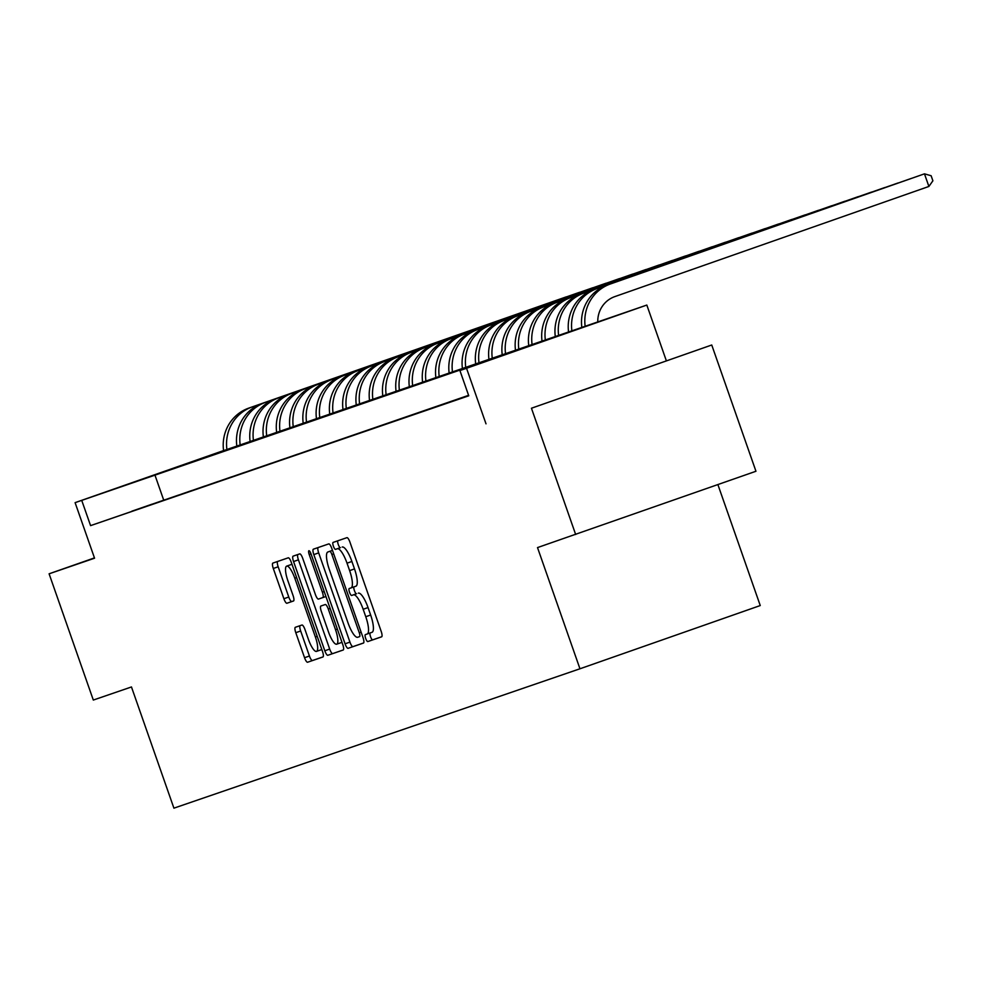<?xml version="1.0" encoding="UTF-8"?>
<svg xmlns="http://www.w3.org/2000/svg" width="982" height="982" viewBox="0 0 982 982"><rect width="100%" height="100%" fill="white"/><g stroke="black" fill="none" stroke-linecap="round" stroke-linejoin="round"><path stroke-width="1.47" d="M365.672 638.41A3.683 0.97 -109.3 0 0 367.796 641.565L381.642 636.815A5.254 1.375 -109.3 0 0 381.2 631.414L349.96 542.187A5.254 1.375 -109.3 0 0 346.916 537.67L333.082 542.42A3.683 0.97 -109.3 0 0 333.389 546.213A3.683 0.97 -109.3 0 0 335.513 549.368L337.305 548.754A16.804 4.407 -109.3 0 1 347.027 563.177L349.629 570.616A16.804 4.407 -109.3 0 1 351.028 587.911L349.224 588.525A3.683 0.97 -109.3 0 0 349.531 592.306A3.683 0.97 -109.3 0 0 351.654 595.46L353.446 594.846A16.804 4.407 -109.3 0 1 363.168 609.282L365.77 616.721A16.804 4.407 -109.3 0 1 367.17 634.004A16.804 4.407 -109.3 0 0 367.17 634.004L365.365 634.63A3.683 0.97 -109.3 0 0 365.672 638.41M370.165 632.96A3.683 0.97 -109.3 0 0 370.545 636.704A3.683 0.97 -109.3 0 0 372.669 639.859L381.777 636.729M337.845 540.787A3.683 0.97 -109.3 0 0 338.262 544.494A3.683 0.97 -109.3 0 0 340.386 547.661L337.305 548.754M354.023 586.855A3.683 0.97 -109.3 0 0 354.404 590.599A3.683 0.97 -109.3 0 0 356.527 593.754L353.446 594.846M566.332 395.869L643.738 368.741L566.332 395.869M295.349 627.289L295.349 627.289A5.254 1.375 -109.3 0 0 295.791 632.69L304.555 657.719A5.254 1.375 -109.3 0 0 307.587 662.236L322.968 656.958A5.254 1.375 -109.3 0 0 322.526 651.557L291.286 562.33A5.254 1.375 -109.3 0 0 288.242 557.813L272.873 563.091A5.254 1.375 -109.3 0 0 273.303 568.492L283.896 598.738A5.254 1.375 -109.3 0 0 286.94 603.243L293.508 600.984A5.254 1.375 -109.3 0 0 293.52 600.984A5.254 1.375 -109.3 0 0 293.078 595.583L287.824 580.583A14.055 3.683 -109.3 0 1 286.658 566.135A14.055 3.683 -109.3 0 1 294.796 578.189L315.369 636.937A14.055 3.683 -109.3 0 1 316.535 651.385A14.055 3.683 -109.3 0 1 308.397 639.331L304.972 629.536A5.254 1.375 -109.3 0 0 301.928 625.031L295.349 627.289M355.901 586.205L351.028 587.911A16.804 4.407 -109.3 0 0 351.028 587.911L355.889 586.205A16.804 4.407 -109.3 0 0 355.901 586.205A16.804 4.407 -109.3 0 0 354.502 568.909L349.629 570.616M468.586 395.329L90.577 525.628L81.727 500.378L75.098 502.649L223.577 450.578M575.661 534.49L531.446 408.23L711.741 345.001L755.956 471.262L537.51 547.588L579.957 668.779L173.912 808.161L131.465 686.958L93.315 700.056L49.1 573.807L94.554 558.206L75.098 502.649M711.741 345.001L531.446 408.23M486.004 423.831L466.548 368.287L459.92 370.558L533.005 344.928L81.727 500.378M90.577 525.628L468.758 395.807L459.92 370.558M345.063 643.811A5.254 1.375 -109.3 0 0 348.094 648.329L363.475 643.05A5.254 1.375 -109.3 0 0 363.033 637.649L331.793 548.422A5.254 1.375 -109.3 0 0 328.749 543.905L313.381 549.183A5.254 1.375 -109.3 0 0 313.81 554.597L345.063 643.811L349.936 642.105A5.254 1.375 -109.3 0 0 352.968 646.622L363.61 642.964M343.221 649.998L327.841 655.276A5.254 1.375 -109.3 0 1 324.809 650.771L293.557 561.544A5.254 1.375 -109.3 0 1 293.127 556.143L299.706 553.885A5.254 1.375 -109.3 0 1 302.738 558.39L315.418 594.576A5.254 1.375 -109.3 0 0 318.45 599.081L322.82 597.584A5.254 1.375 -109.3 0 0 322.378 592.183L309.195 554.511A3.683 0.97 -109.3 0 1 308.888 550.73A3.683 0.97 -109.3 0 1 311.012 553.885L342.779 644.597A5.254 1.375 -109.3 0 1 343.221 649.998L343.221 649.998M94.444 557.899L49.1 573.807M463.614 397.317L468.672 395.574L463.614 397.317M450.345 401.871L468.647 395.513L450.345 401.871M437.076 406.425L457.219 399.416L437.076 406.425M423.807 410.979L443.95 403.97L423.807 410.979M410.537 415.533L430.681 408.524L410.537 415.533M397.268 420.087L417.411 413.078L397.268 420.087M383.999 424.641L404.142 417.632L383.999 424.641M370.73 429.195L390.873 422.199L370.73 429.195M357.448 433.749L377.591 426.753L357.448 433.749M344.179 438.303L364.322 431.307L344.179 438.303M330.909 442.857L351.053 435.861L330.909 442.857M317.64 447.411L337.783 440.415L317.64 447.411M304.371 451.978L324.514 444.969L304.371 451.978M291.102 456.532L311.245 449.523L291.102 456.532M277.832 461.086L297.976 454.077L277.832 461.086M264.563 465.64L284.706 458.631L264.563 465.64M251.294 470.194L271.437 463.185L251.294 470.194M238.025 474.748L258.168 467.739L238.025 474.748M224.755 479.302L244.899 472.293L224.755 479.302M211.486 483.856L231.629 476.847L211.486 483.856M198.217 488.41L218.36 481.401L198.217 488.41M184.947 492.964L205.091 485.955L184.947 492.964M171.678 497.518L191.821 490.509L171.678 497.518M158.409 502.072L178.552 495.075L158.409 502.072M145.14 506.626L165.283 499.629L145.14 506.626M152.014 504.183L131.87 511.18L152.014 504.183M579.957 668.779L760.252 605.55L717.891 484.605M223.589 450.628L646.831 305.058L466.548 368.287M666.287 360.603L646.831 305.058M163.663 499.985L154.825 474.736M372.043 632.298L367.17 634.004L372.031 632.298A16.804 4.407 -109.3 0 0 372.043 632.298A16.804 4.407 -109.3 0 0 370.644 615.014L365.77 616.721M358.32 593.14A16.804 4.407 -109.3 0 1 368.041 607.576L370.644 615.014M342.178 547.035A16.804 4.407 -109.3 0 1 351.9 561.471L354.502 568.909M318.119 547.563A5.254 1.375 -109.3 0 0 318.684 552.878L349.936 642.105M359.608 636.606L359.608 636.606A3.683 0.97 -109.3 0 0 359.302 632.825L331.879 554.499A3.683 0.97 -109.3 0 0 329.743 551.344L327.865 551.994A16.804 4.407 -109.3 0 0 327.853 551.994A16.804 4.407 -109.3 0 0 329.252 569.29L347.996 622.821A16.804 4.407 -109.3 0 0 357.718 637.257L359.608 636.606M343.356 649.924L327.841 655.276M297.865 554.511A5.254 1.375 -109.3 0 0 298.43 559.838L329.682 649.065A5.254 1.375 -109.3 0 0 332.714 653.57M328.565 632.126A14.055 3.683 -109.3 0 0 336.703 644.192A14.055 3.683 -109.3 0 0 335.537 629.732L328.283 609.036A5.254 1.375 -109.3 0 0 325.251 604.531L320.881 606.029A5.254 1.375 -109.3 0 0 321.323 611.43L328.565 632.126M336.703 644.192L341.576 642.486A14.055 3.683 -109.3 0 0 341.957 642.24M316.535 651.385L321.409 649.679A14.055 3.683 -109.3 0 0 321.789 649.433M291.998 564.38A14.055 3.683 -109.3 0 0 291.531 564.429L286.658 566.135M277.611 561.471A5.254 1.375 -109.3 0 0 278.176 566.786L288.769 597.019A5.254 1.375 -109.3 0 0 291.801 601.536L293.655 600.898M300.087 625.657A5.254 1.375 -109.3 0 0 300.664 630.984L309.428 656.013A5.254 1.375 -109.3 0 0 312.46 660.518L323.103 656.872M597.78 322.206A26.76 25.814 -108.9 0 1 614.842 296.601L928.886 186.457L924.467 173.839L610.423 283.97A40.127 38.728 71.1 0 0 585.198 326.625M610.423 283.97L924.467 173.839L931.132 175.741L932.9 180.798L928.886 186.457M607.109 285.111A40.127 38.728 71.1 0 0 581.884 327.779M911.222 178.454L597.154 288.536A40.127 38.728 71.1 0 0 571.941 331.278M911.308 178.429L593.84 289.665A40.127 38.728 71.1 0 0 568.627 332.432M897.953 183.008L583.885 293.09A40.127 38.728 71.1 0 0 558.672 335.856M898.039 182.983L580.571 294.219A40.127 38.728 71.1 0 0 555.358 336.998M884.684 187.574L570.616 297.644A40.127 38.728 71.1 0 0 545.403 340.41M884.77 187.537L567.301 298.774A40.127 38.728 71.1 0 0 542.089 341.552M871.415 192.128L557.346 302.198A40.127 38.728 71.1 0 0 532.134 344.977M871.5 192.091L554.032 303.328A40.127 38.728 71.1 0 0 528.819 346.106M858.145 196.682L544.077 306.752A40.127 38.728 71.1 0 0 518.864 349.531M858.231 196.645L540.763 307.894A40.127 38.728 71.1 0 0 515.55 350.66M844.876 201.236L530.808 311.306A40.127 38.728 71.1 0 0 505.595 354.085M844.962 201.2L527.494 312.448A40.127 38.728 71.1 0 0 502.281 355.214M831.607 205.79L517.539 315.86A40.127 38.728 71.1 0 0 492.326 358.639M831.693 205.754L514.212 317.002A40.127 38.728 71.1 0 0 489.011 359.768M818.337 210.344L504.269 320.414A40.127 38.728 71.1 0 0 479.056 363.193M818.423 210.308L500.943 321.556A40.127 38.728 71.1 0 0 475.742 364.334M805.068 214.898L491 324.968A40.127 38.728 71.1 0 0 465.787 367.747M805.154 214.862L487.673 326.11A40.127 38.728 71.1 0 0 462.473 368.888M791.799 219.452L477.731 329.522A40.127 38.728 71.1 0 0 452.518 372.301M791.885 219.416L474.404 330.664A40.127 38.728 71.1 0 0 449.204 373.442M778.517 224.006L464.461 334.076A40.127 38.728 71.1 0 0 439.249 376.855M778.616 223.97L461.135 335.218A40.127 38.728 71.1 0 0 435.934 377.996M765.248 228.56L451.192 338.63A40.127 38.728 71.1 0 0 425.979 381.409M765.346 228.524L447.866 339.772A40.127 38.728 71.1 0 0 422.665 382.55M751.979 233.115L437.923 343.184A40.127 38.728 71.1 0 0 412.71 385.963M752.077 233.078L434.596 344.326A40.127 38.728 71.1 0 0 409.396 387.104M738.709 237.669L424.654 347.738A40.127 38.728 71.1 0 0 399.441 390.517M738.808 237.644L421.327 348.88A40.127 38.728 71.1 0 0 396.127 391.658M725.44 242.223L411.384 352.293A40.127 38.728 71.1 0 0 386.172 395.071M725.538 242.198L408.058 353.434A40.127 38.728 71.1 0 0 382.857 396.212M712.171 246.777L398.103 356.847A40.127 38.728 71.1 0 0 372.902 399.625M712.269 246.752L394.789 357.988A40.127 38.728 71.1 0 0 369.588 400.766M698.902 251.331L384.834 361.413A40.127 38.728 71.1 0 0 359.633 404.179M699 251.306L381.519 362.542A40.127 38.728 71.1 0 0 356.319 405.32M685.632 255.885L371.564 365.967A40.127 38.728 71.1 0 0 346.364 408.733M685.731 255.86L368.25 367.096A40.127 38.728 71.1 0 0 343.049 409.875M672.363 260.451L358.295 370.521A40.127 38.728 71.1 0 0 333.094 413.287M672.461 260.414L354.981 371.65A40.127 38.728 71.1 0 0 329.78 414.429M659.094 265.005L345.026 375.075A40.127 38.728 71.1 0 0 319.825 417.853M659.192 264.968L341.711 376.216A40.127 38.728 71.1 0 0 316.511 418.983M645.825 269.559L331.756 379.629A40.127 38.728 71.1 0 0 306.556 422.407M645.923 269.522L328.442 380.77A40.127 38.728 71.1 0 0 303.242 423.537M632.555 274.113L318.487 384.183A40.127 38.728 71.1 0 0 293.287 426.961M632.654 274.076L315.173 385.325A40.127 38.728 71.1 0 0 289.972 428.091M619.286 278.667L305.218 388.737A40.127 38.728 71.1 0 0 280.017 431.515M619.384 278.63L301.904 389.879A40.127 38.728 71.1 0 0 276.691 432.657M606.017 283.221L291.949 393.291A40.127 38.728 71.1 0 0 266.748 436.069M606.115 283.184L288.634 394.433A40.127 38.728 71.1 0 0 263.421 437.211M592.747 287.775L278.679 397.845A40.127 38.728 71.1 0 0 253.479 440.623M592.846 287.738L275.365 398.987A40.127 38.728 71.1 0 0 250.152 441.765M579.478 292.329L265.41 402.399A40.127 38.728 71.1 0 0 240.209 445.177M579.576 292.292L262.096 403.541A40.127 38.728 71.1 0 0 236.883 446.319M566.209 296.883L252.141 406.953A40.127 38.728 71.1 0 0 226.94 449.731M566.307 296.846L248.827 408.095A40.127 38.728 71.1 0 0 223.614 450.873M372.669 639.859L367.796 641.565M340.386 547.661L335.513 549.368M356.527 593.754L351.654 595.46M368.041 607.576L363.168 609.282M351.9 561.471L347.027 563.177M318.684 552.878L313.81 554.597M352.968 646.622L348.094 648.329M361.118 632.187L359.302 632.825M333.696 553.86L331.879 554.499M332.481 550.386L329.743 551.344M332.468 550.374L327.865 551.994L332.468 550.374M329.682 649.065L324.809 650.771M298.43 559.838L293.557 561.544M325.938 596.491L322.82 597.584L325.938 596.491M324.207 591.545L322.378 592.183M311.012 553.873L309.195 554.511M337.354 629.094L335.537 629.732M330.112 608.398L328.283 609.036M317.186 636.299L315.369 636.937M296.613 577.551L294.796 578.189M291.801 601.536L286.94 603.243M288.769 597.019L283.896 598.738M278.176 566.786L273.303 568.492M312.46 660.518L307.587 662.236M309.428 656.013L304.555 657.719M300.664 630.984L295.791 632.69M597.154 288.536L593.84 289.665M583.885 293.09L580.571 294.219M570.616 297.644L567.301 298.774M557.346 302.198L554.032 303.328M544.077 306.752L540.763 307.894M530.808 311.306L527.494 312.448M517.539 315.86L514.212 317.002M504.269 320.414L500.943 321.556M491 324.968L487.673 326.11M477.731 329.522L474.404 330.664M464.461 334.076L461.135 335.218M451.192 338.63L447.866 339.772M437.923 343.184L434.596 344.326M424.654 347.738L421.327 348.88M411.384 352.293L408.058 353.434M398.103 356.847L394.789 357.988M384.834 361.413L381.519 362.542M371.564 365.967L368.25 367.096M358.295 370.521L354.981 371.65M345.026 375.075L341.711 376.216M331.756 379.629L328.442 380.77M318.487 384.183L315.173 385.325M305.218 388.737L301.904 389.879M291.949 393.291L288.634 394.433M278.679 397.845L275.365 398.987M265.41 402.399L262.096 403.541M252.141 406.953L248.827 408.095"/></g></svg>
